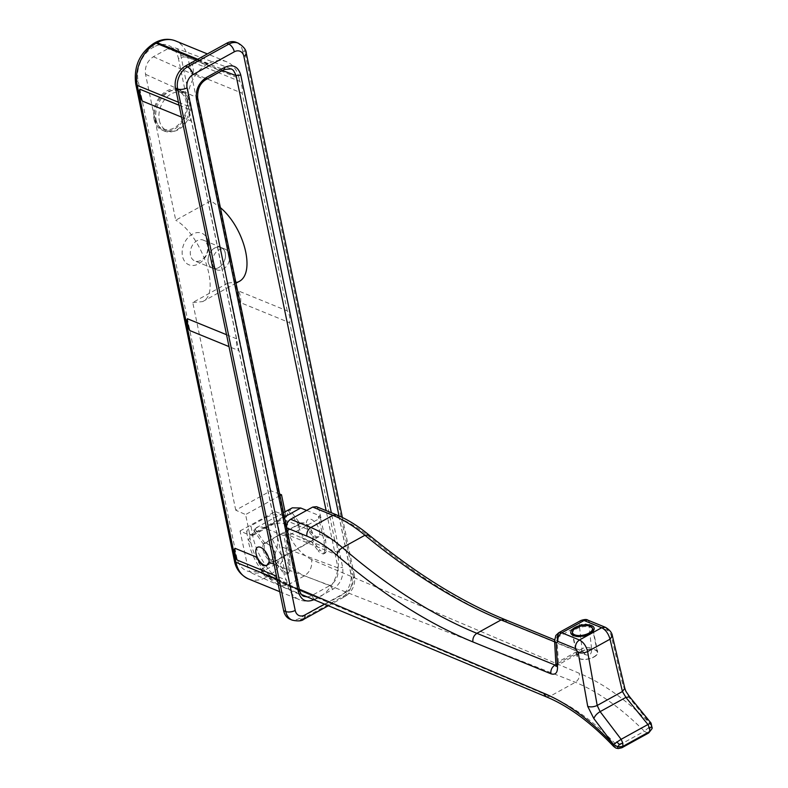 <?xml version="1.0" encoding="UTF-8"?>
<svg xmlns="http://www.w3.org/2000/svg" width="788" height="788" viewBox="0 0 788 788"><rect width="100%" height="100%" fill="white"/><g stroke="black" fill="none" stroke-linecap="round" stroke-linejoin="round"><path stroke-width="0.59" stroke-dasharray="3.94 2.96" d="M579.623 658.581A10.224 4.669 -11.7 0 0 591.217 658.059A10.224 4.669 -11.7 0 0 597.383 652.228A10.224 4.669 -11.7 0 0 595.127 650.021A10.224 4.669 -11.7 0 0 583.534 650.543A10.224 4.669 -11.7 0 0 577.368 656.374A10.224 4.669 -11.7 0 0 579.623 658.581M319.485 530.905A10.224 5.112 61.1 0 1 318.027 537.239A10.224 5.112 61.1 0 1 311.575 534.796A10.224 5.112 61.1 0 1 306.67 525.675A10.224 5.112 61.1 0 1 308.138 519.341A10.224 5.112 61.1 0 1 314.589 521.774A10.224 5.112 61.1 0 1 319.485 530.905M269.053 562.218A10.224 5.112 61.1 0 1 267.388 565.203A10.224 5.112 61.1 0 1 266.925 565.4M307.379 596.959L311.605 595.659L260.207 572.758L252.377 573.408L249.993 571.733L248.25 569.163L240.035 530.964L249.904 535.357L285.808 515.529L275.179 511.56L282.547 547.187C283.414 554.732 280.784 560.593 274.667 564.779L330.044 585.474C336.21 581.327 338.86 575.476 337.993 567.921L326.134 510.614M240.035 530.964L275.179 511.56M260.207 572.758L274.667 564.779M350.818 573.536L242.665 50.964L244.802 51.831L352.955 574.413L350.818 573.536A17.041 12.539 -67.8 0 1 340.968 595.521L299.627 618.353A17.041 12.539 -67.8 0 1 290.122 619.279M235.74 510.181L192.755 302.503L227.899 283.099L270.875 490.776L235.74 510.181L245.6 514.574L249.904 535.357M226.54 334.723L236.607 338.83A17.72 13.041 112.2 0 0 239.059 350.709L229.003 346.602M288.083 532.215C284.823 527.261 284.005 523.301 285.63 520.336A17.72 13.041 -67.8 0 1 288.083 532.215L337.205 552.28A17.72 13.041 -67.8 0 0 334.742 540.401L319.692 534.254L319.8 535.653L318.953 536.726L315.949 536.628L307.95 529.457L285.63 520.336M156.152 120.052A21.808 16.056 112.2 0 0 164.436 131.103A21.808 16.056 112.2 0 0 182.954 124.612A21.808 16.056 112.2 0 0 189.219 101.78A21.808 16.056 112.2 0 0 180.935 90.728A21.808 16.056 112.2 0 0 162.417 97.21A21.808 16.056 112.2 0 0 156.152 120.052M222.383 70.487L180.669 54.894C179.871 51.368 178.078 49.033 175.281 47.901L167.874 48.728L153.414 56.716C147.297 60.893 144.667 66.753 145.534 74.299L175.734 220.216L210.869 200.812L220.384 207.628M180.669 54.894L210.869 200.812M193.09 73.176C189.819 68.221 189.002 64.261 190.637 61.297A17.72 13.041 -67.8 0 1 193.09 73.176L242.202 93.24A17.72 13.041 -67.8 0 0 239.749 81.361L190.637 61.297M277.11 579.101L287.177 583.209A32.712 24.083 112.2 0 0 299.607 599.796A32.712 24.083 112.2 0 0 317.879 598.013L318.913 597.452A32.712 24.083 112.2 0 0 337.816 555.245L337.205 552.28M208.327 241.906A17.041 12.539 -67.8 0 1 208.327 241.936A17.041 12.539 -67.8 0 1 198.468 263.891A17.041 12.539 -67.8 0 1 182.491 256.179A17.041 12.539 -67.8 0 1 192.331 234.194A17.041 12.539 -67.8 0 1 208.327 241.906M236.607 338.83L191.563 121.204A17.72 13.041 112.2 0 1 189.11 109.325L188.49 106.36A32.712 24.083 -67.8 0 1 207.402 64.153L208.436 63.582A32.712 24.083 -67.8 0 1 226.698 61.799A32.712 24.083 -67.8 0 1 239.128 78.386L187.879 57.455A6.816 3.113 -11.7 0 0 178.443 58.568A25.896 19.06 -67.8 0 0 154.143 46.847A6.816 3.408 61.1 0 1 155.118 42.631M190.509 255.214A11.249 8.274 -67.8 0 1 193.749 243.453A11.249 8.274 -67.8 0 1 203.284 240.113A11.249 8.274 -67.8 0 1 207.559 245.817A11.249 8.274 -67.8 0 1 207.569 245.826A11.249 8.274 -67.8 0 1 204.328 257.597A11.249 8.274 -67.8 0 1 194.784 260.936A11.249 8.274 -67.8 0 1 190.509 255.233A11.249 8.274 -67.8 0 1 190.509 255.214M225.289 253.066A11.249 8.274 112.2 0 0 221.014 247.353A11.249 8.274 112.2 0 0 211.47 250.692A11.249 8.274 112.2 0 0 208.229 262.453A11.249 8.274 112.2 0 0 212.504 268.176A11.249 8.274 112.2 0 0 222.049 264.837A11.249 8.274 112.2 0 0 225.289 253.066M191.563 121.204L181.506 117.097M189.11 109.325L179.043 105.218M154.015 119.175A21.808 16.056 112.2 0 0 162.308 130.237A21.808 16.056 112.2 0 0 180.826 123.746A21.808 16.056 112.2 0 0 187.091 100.913A21.808 16.056 112.2 0 0 178.797 89.852A21.808 16.056 112.2 0 0 160.279 96.343A21.808 16.056 112.2 0 0 154.015 119.175M262.975 549.807C265.704 558.062 269.368 561.982 273.958 561.578C275.455 560.613 275.908 558.515 275.308 555.304C272.579 547.049 268.925 543.129 264.325 543.533C262.828 544.498 262.374 546.596 262.975 549.807M192.755 302.503L202.614 301.617C221.428 293.53 202.181 235.257 175.734 220.216M208.308 262.414A11.14 8.205 112.2 0 0 212.543 268.078A11.14 8.205 112.2 0 0 221.999 264.768A11.14 8.205 112.2 0 0 225.21 253.115A11.14 8.205 112.2 0 0 220.975 247.442A11.14 8.205 112.2 0 0 211.519 250.751A11.14 8.205 112.2 0 0 208.308 262.414M240.586 302.681C237.316 297.726 236.498 293.766 238.124 290.811A17.72 13.041 -67.8 0 1 240.586 302.681L289.698 322.745A17.72 13.041 -67.8 0 0 287.246 310.866L238.124 290.811M279.976 495.593L245.6 514.574M285.808 515.529L285.049 511.845M236.489 559.214L234.922 555.294L234.066 549.827M238.606 281.74L227.899 283.099M242.665 50.964A17.041 12.539 112.2 0 0 236.193 42.325M279.661 494.056L270.875 490.776M212.583 264.157A11.14 8.205 112.2 0 0 216.818 269.821A11.14 8.205 112.2 0 0 226.274 266.511A11.14 8.205 112.2 0 0 229.485 254.859A11.14 8.205 112.2 0 0 225.24 249.185A11.14 8.205 112.2 0 0 215.794 252.495A11.14 8.205 112.2 0 0 212.583 264.157M141.495 100.174L139.811 95.811L139.072 90.787M274.047 564.257L284.104 568.365A17.72 13.041 112.2 0 0 286.566 580.244L276.499 576.136M284.104 568.365L239.059 350.709M287.177 583.209L286.566 580.244M334.742 540.401L289.698 322.745M287.246 310.866L242.202 93.24M239.749 81.361L239.128 78.386M307.95 529.457A10.224 5.112 61.1 0 1 308.138 519.341A10.224 5.112 61.1 0 1 311.24 519.381A10.224 5.112 61.1 0 1 319.692 534.254M188.992 329.679L187.308 325.316L186.569 320.292M308.226 540.893C304.079 538.854 301.252 535.052 299.736 529.506C299.144 526.285 299.667 524.158 301.311 523.114L304.532 523.084C310.876 525.064 316.205 538.785 311.447 540.873L308.226 540.893M175.281 47.901L230.697 68.625L223.24 69.433L167.874 48.728M153.414 56.716L204.811 79.608C198.714 83.794 196.113 89.665 196.99 97.229L298.869 589.523L299.982 592.635L303.813 596.329L252.377 573.408M253.647 530.038L263.281 544.045L264.817 543.208C262.946 550.034 265.457 555.983 272.353 561.036L275.593 561.066L276.529 560.238L274.992 561.076L282.744 572.167L285.749 574.166L288.083 573.063L288.359 560.406L283.976 535.692L262.049 527.024L257.223 527.32L253.647 530.038L255.184 529.201L252.859 535.476L286.487 516.898L282.961 515.46C277.731 513.894 272.067 514.564 265.97 517.46L268.048 526.236C272.343 546.498 289.826 570.226 304.542 575.762L575.378 682.27C598.043 691.647 621.043 707.979 644.377 731.264L648.347 727.876L650.553 723.936L652.129 728.082L650.553 723.916L651.075 723.138M613.655 746.453L617.565 746.069C595.088 722.31 572.521 705.743 549.866 696.365L287.561 585.139C272.806 579.604 256.051 555.481 252.554 534.796L250.948 525.754L265.97 517.46M286.487 516.898L288.398 510.86L298.603 524.552L300.169 523.675L289.964 509.984L292.318 507.836M288.398 510.86L289.964 509.984M300.169 523.675L301.065 522.858L304.227 522.917C311.28 527.94 314.057 533.732 312.58 540.312L310.147 541.977L306.975 541.917C299.952 536.923 297.165 531.142 298.603 524.552M274.992 561.076C276.903 554.26 274.401 548.3 267.487 543.218L264.246 543.188L263.281 544.045M593.994 657.005A10.559 4.817 -11.7 0 0 597.718 652.159A10.559 4.817 -11.7 0 0 591.355 649.125A10.559 4.817 -11.7 0 0 580.756 651.597A10.559 4.817 -11.7 0 0 577.033 656.443A10.559 4.817 -11.7 0 0 583.396 659.477A10.559 4.817 -11.7 0 0 593.994 657.005M324.695 552.309L324.045 540.696L318.352 516.711L319.908 515.854L325.602 539.839L326.252 551.413L323.336 554.023L319.987 552.772L318.244 550.891L319.8 550.004L312.58 540.312M311.014 541.189L318.244 550.891M252.859 535.476L249.333 534.037L246.614 531.309L250.948 525.754M276.529 560.238L285.029 572.078L288.181 573.378L289.807 571.793L289.915 559.549L285.522 534.835L283.976 535.692M318.352 516.711L320.923 517.755L288.083 535.889L285.522 534.835M306.63 510.427L319.908 515.854M289.876 571.536L288.339 572.354M326.252 551.413L325.424 552.89L323.829 553.137L319.8 550.004M320.923 517.755L319.071 509.964L316.52 506.694M299.351 589.207L275.987 579.259L280.656 585.789L287.561 585.139L304.542 575.762C310.137 571.861 312.472 566.474 311.565 559.608L579.279 673.297C602.702 682.989 626.46 699.872 650.553 723.936L629.967 698.621L629.681 696.858M286.714 528.137L288.083 535.889M264.817 543.208L255.184 529.201M319.071 509.964L339.264 518.218C349.173 522.286 359.318 528.59 369.7 537.15C416.734 575.89 462.654 604.445 507.462 622.835L585.445 654.68C589.848 656.079 591.886 654.001 591.571 648.445C588.577 646.997 585.395 647.096 582.017 648.731L581.111 651.834L579.091 651.774L555.895 664.589M555.934 665.407L557.924 664.077L558.308 661.831L555.924 664.954M283.355 570.157L281.809 570.985M652.031 728.664L647.677 733.155L644.377 731.264L617.565 746.069L620.865 747.96L621.909 747.743M546.064 696.73L549.866 696.365L575.378 682.27C578.49 680.103 579.791 677.109 579.279 673.297M591.571 648.445L588.882 624.973L590.409 623.416L608.05 630.627L610.877 634.419L623.288 686.742L624.795 688.21M610.877 634.419L612.384 635.886M588.882 624.973C585.888 623.525 582.706 623.623 579.328 625.258L579.416 622.894L580.963 620.471M556.968 637.62L579.328 625.258L582.017 648.731L558.308 661.831L556.968 637.62L554.575 640.742M617.467 748.452L620.865 747.96M615.753 747.979L614.138 746.768M650.287 730.328L648.347 727.876M159.324 120.347A20.449 15.051 112.2 0 0 167.095 130.719A20.449 15.051 112.2 0 0 184.451 124.632A20.449 15.051 112.2 0 0 190.322 103.228A20.449 15.051 112.2 0 0 182.55 92.856A20.449 15.051 112.2 0 0 165.194 98.943A20.449 15.051 112.2 0 0 159.324 120.347M155.049 118.604A20.449 15.051 112.2 0 0 162.821 128.976A20.449 15.051 112.2 0 0 180.176 122.889A20.449 15.051 112.2 0 0 186.057 101.485A20.449 15.051 112.2 0 0 178.285 91.112A20.449 15.051 112.2 0 0 160.919 97.2A20.449 15.051 112.2 0 0 155.049 118.604M303.833 619.25A6.816 3.408 61.1 0 1 301.765 619.22A17.041 12.539 -67.8 0 1 292.25 620.156M324.538 604.13L346.149 592.202A6.816 3.408 61.1 0 1 345.174 596.418A6.816 3.408 61.1 0 1 343.105 596.398L301.765 619.22L299.627 618.353M248.358 578.875A32.712 24.083 112.2 0 0 266.63 577.092L267.664 576.52L318.913 597.452M154.143 46.847L153.108 47.418A25.896 19.06 -67.8 0 0 138.136 80.829L236.824 557.687A25.896 19.06 112.2 0 0 261.133 569.409A6.816 3.408 61.1 0 0 266.63 577.092L317.879 598.013M261.133 569.409L262.168 568.837A25.896 19.06 112.2 0 0 277.13 535.426L178.443 58.568M207.402 64.153L196.724 59.79M208.436 63.582L197.758 59.228M313.959 599.707L332.792 589.316C340.455 584.115 343.735 576.786 342.642 567.34L331.344 512.752M338.998 515.913L352.059 579.013A10.224 7.525 -67.8 0 1 346.149 592.202M342.366 517.47L354.462 575.89A6.816 3.113 168.3 0 0 352.955 574.413A17.041 12.539 -67.8 0 1 343.105 596.398L340.968 595.521M299.558 590.232L247.412 566.592M145.534 74.299L197.68 97.939M314.353 599.501L311.605 595.659L330.044 585.474L332.792 589.316M246.309 53.308A6.816 3.113 168.3 0 0 244.802 51.831A17.041 12.539 112.2 0 0 238.331 43.192M328.34 605.716L345.174 596.418C352.522 591.561 355.615 584.716 354.462 575.89A6.816 3.113 168.3 0 1 352.059 579.013M205.845 79.627L204.811 79.608L224.275 69.442M262.168 568.837A6.816 3.408 61.1 0 0 267.664 576.52A32.712 24.083 112.2 0 0 286.566 534.313L187.879 57.455A32.712 24.083 -67.8 0 0 175.448 40.868M277.13 535.426A6.816 3.113 -11.7 0 1 286.566 534.313L337.816 555.245M188.49 106.36L178.433 102.253M282.547 547.187L337.993 567.921L342.642 567.34M153.108 47.418A6.816 3.408 61.1 0 1 154.084 43.202M138.136 80.829A6.816 3.113 -11.7 0 0 135.733 83.952M236.824 557.687A6.816 3.113 -11.7 0 0 234.42 560.81M324.045 540.696L325.602 539.839M264.758 527.852L284.409 516.997M554.634 641.787L579.091 651.774L582.893 651.41L554.565 639.836M282.961 515.46L284.97 523.912C279.74 522.365 274.106 523.143 268.048 526.236L252.554 534.796L248.171 540.075L246.614 531.309M288.359 560.406L289.915 559.549M629.967 698.621L623.288 686.742M311.565 559.608C298.987 553.009 290.122 541.11 284.97 523.912M275.987 579.259C263.488 572.6 255.115 560.426 250.879 542.735L249.333 534.037M592.468 628.469A10.559 4.817 -11.7 0 0 590.714 627.307A10.559 4.817 -11.7 0 0 576.087 629.031A10.559 4.817 -11.7 0 0 572.452 632.616M577.033 656.443L572.364 633.877A10.559 4.817 -11.7 0 0 574.698 636.152A10.559 4.817 -11.7 0 0 589.325 634.438A10.559 4.817 -11.7 0 0 593.049 629.592L597.718 652.159M250.879 542.735L248.171 540.075C248.634 544.666 252.859 558.15 260.07 568.03C265.073 575.634 271.949 581.564 280.705 585.809M608.05 630.627L605.499 627.346M590.409 623.416L587.858 620.146M585.445 654.68L582.893 651.41M507.462 622.835L504.911 619.555M369.7 537.15L368.912 534.924M339.264 518.218L336.712 514.938M597.383 652.228L592.901 630.548M577.368 656.374L572.876 634.695M267.388 565.203L318.027 537.239M264.325 543.533L301.311 523.114M221.014 247.353L203.284 240.113M202.614 301.617L236.016 283.168M266.452 565.715L273.958 561.578M216.818 269.821L212.543 268.078M162.308 130.237L164.436 131.103M226.698 61.799L207.372 53.909M279.72 591.68L299.607 599.796M225.24 249.185L220.975 247.442M311.447 540.873L318.953 536.726M212.504 268.176L194.784 260.936M178.797 89.852L180.935 90.728M310.147 541.977L275.593 561.066M256.189 527.793L283.513 512.692M582.903 651.41L581.111 651.834L555.835 666.303M280.656 585.789L301.469 594.487M287.216 574.009L288.753 573.181M323.73 553.865L325.286 552.979M301.065 522.858L264.246 543.188M162.821 128.976L167.095 130.719M178.285 91.112L182.55 92.856"/><path stroke-width="1.18" d="M574.708 634.823A10.224 4.669 -11.7 0 0 586.302 634.301A10.224 4.669 -11.7 0 0 592.468 628.469A10.224 4.669 -11.7 0 0 590.212 626.263A10.224 4.669 -11.7 0 0 578.619 626.785A10.224 4.669 -11.7 0 0 572.452 632.616A10.224 4.669 -11.7 0 0 574.708 634.823M266.925 565.4A10.224 5.112 61.1 0 1 256.031 553.639A10.224 5.112 61.1 0 1 257.499 547.305A10.224 5.112 61.1 0 1 263.941 549.748A10.224 5.112 61.1 0 1 268.846 558.869A10.224 5.112 61.1 0 1 269.053 562.218L266.61 565.626L263.261 565.735L259.114 562.169L257.302 557.421A10.224 5.112 61.1 0 1 256.031 553.639A10.224 5.112 61.1 0 1 257.499 547.305A10.224 5.112 61.1 0 1 263.941 549.748A10.224 5.112 61.1 0 1 268.846 558.869A10.224 5.112 61.1 0 1 269.053 562.218L274.047 564.257M292.25 620.156C298.031 621.377 301.883 621.072 303.833 619.25A6.816 3.408 61.1 0 0 304.808 615.034A10.224 7.525 -67.8 0 1 295.214 610.404A6.816 3.113 168.3 0 1 285.778 611.518A17.041 12.539 -67.8 0 0 292.25 620.156L290.122 619.279A17.041 12.539 -67.8 0 1 283.641 610.641L175.497 88.059L177.625 88.936L285.778 611.518L283.641 610.641M229.003 346.602L189.731 330.536L186.569 320.292L187.485 318.776A17.72 13.041 112.2 0 0 189.947 330.655M226.54 334.723L187.485 318.776M181.506 117.097L142.234 101.022L139.072 90.787L139.988 89.271A17.72 13.041 112.2 0 0 142.451 101.15M179.043 105.218L139.988 89.271M238.331 43.192C243.591 46.512 246.25 49.88 246.309 53.308A6.816 3.113 168.3 0 1 243.906 56.431A10.224 7.525 112.2 0 0 234.312 51.801A6.816 3.408 -118.9 0 0 228.816 44.118A17.041 12.539 112.2 0 1 238.331 43.192L236.193 42.325A17.041 12.539 112.2 0 0 226.678 43.251L185.338 66.084A17.041 12.539 112.2 0 0 175.497 88.059M285.049 511.845L281.503 494.746L279.976 495.593M237.444 560.189L236.489 559.214L234.066 549.817L234.991 548.31A17.72 13.041 112.2 0 0 237.444 560.189L276.499 576.136M220.384 207.628C244.704 228.106 255.952 273.84 238.606 281.74L236.016 283.168M281.503 494.746L279.661 494.056M257.302 557.421L234.991 548.31M326.134 510.614L236.006 75.165L233.415 70.368L231.367 68.911L224.275 69.442L224.767 67.335L206.328 77.51C198.665 82.72 195.385 90.049 196.478 99.495L298.356 591.788C300.996 600.387 306.325 602.958 314.353 599.501M298.356 591.788L299.558 590.232C300.464 593.6 301.883 595.639 303.823 596.329L307.379 596.959M283.513 512.692L292.318 507.836L300.691 508.004L306.63 510.427M554.565 639.836L504.911 619.555L501.099 619.929C456.823 601.756 411.434 573.536 364.933 535.249L342.465 547.65C387.785 586.587 432.582 615.142 476.858 633.316C473.893 635.345 472.564 638.221 472.889 641.925L550.881 673.77C555.304 675.158 557.52 672.982 557.52 667.249L555.924 664.954L555.835 666.303L556.151 665.821M286.714 528.137L286.665 527.871C286.339 524.158 287.669 521.292 290.634 519.262L312.718 507.068L316.52 506.694L336.712 514.938L332.91 515.313C343.341 519.597 354.019 526.236 364.933 535.249L368.912 534.924C415.532 573.3 460.862 601.51 504.911 619.555M650.553 723.916C651.676 722.675 650.799 722.872 647.933 724.507L621.131 739.311L613.419 744.424L617.969 746.935L622.904 746.354L622.796 743.074L621.131 739.311L600.121 711.633L625.908 697.39L622.431 691.529L624.795 688.21L625.908 691.332L629.681 696.858L625.908 697.39L647.933 724.507L649.607 728.27L649.716 731.54L648.721 732.938L621.909 747.743L622.904 746.374L617.959 746.955L613.419 744.443C590.173 719.907 566.848 702.788 543.434 693.095L299.351 589.207M336.9 555.264C337.51 552.142 339.362 549.61 342.465 547.65C331.807 538.5 321.258 531.792 310.827 527.507C307.862 529.536 306.532 532.402 306.857 536.116C316.766 540.184 326.784 546.567 336.9 555.264C382.761 594.654 428.091 623.544 472.889 641.925M624.795 688.21L612.384 635.886L610.02 639.196L622.431 691.529L597.196 705.467L600.121 711.633C596.959 713.534 594.871 715.849 593.847 718.567L613.419 744.424L613.655 746.453C590.892 722.488 568.365 705.91 546.064 696.73L543.434 693.095M554.634 641.787L501.099 619.929L476.858 633.316L555.934 665.407M649.607 728.27L651.725 726.428L652.031 728.654L648.721 732.938L647.677 733.155M629.681 696.858L651.075 723.138L651.725 726.428M587.72 706.393L578.156 652.494C581.061 653.38 584.213 653.065 587.621 651.568L597.196 705.467C593.788 706.964 590.626 707.269 587.72 706.393L593.847 718.567M578.156 652.494L575.486 648.613C575.161 644.899 576.481 642.033 579.456 640.004L601.697 627.721C605.696 629.839 608.474 633.66 610.02 639.196L587.621 651.568C586.173 645.973 583.455 642.121 579.456 640.004L561.814 632.794L558.702 632.764L555.855 635.463L554.575 640.742L556.18 643.038L557.52 667.249M617.467 748.452L615.753 747.979L617.467 748.452L617.959 746.955M617.969 746.935L619.26 744.355L622.796 743.074M619.26 744.355L616.738 741.912M651.075 723.138L652.139 728.063M234.312 51.801L192.971 74.633A10.224 7.525 112.2 0 0 187.071 87.823L295.214 610.404M187.071 87.823A6.816 3.113 168.3 0 1 177.625 88.936A17.041 12.539 112.2 0 1 187.475 66.95L228.816 44.118L226.678 43.251M304.808 615.034L324.538 604.13M196.724 59.79L156.152 43.222L157.176 42.65A32.712 24.083 -67.8 0 1 175.448 40.868C168.731 38.326 161.954 38.917 155.118 42.631A6.816 3.408 61.1 0 1 157.176 42.65L197.758 59.228M331.344 512.752L240.764 75.037C238.124 66.448 232.795 63.877 224.767 67.335M243.906 56.431L338.998 515.913M192.971 74.633A6.816 3.408 -118.9 0 0 187.475 66.95L185.338 66.084M277.11 579.101L235.927 562.287A32.712 24.083 112.2 0 0 248.358 578.875C240.537 574.984 235.888 568.966 234.42 560.81A6.816 3.113 -11.7 0 0 235.927 562.287L137.24 85.429A32.712 24.083 -67.8 0 1 156.152 43.222A6.816 3.408 61.1 0 0 154.084 43.202L155.118 42.631M178.433 102.253L137.24 85.429A6.816 3.113 -11.7 0 1 135.733 83.952L234.42 560.81M240.764 75.037L236.114 75.618L222.383 70.487M196.478 99.495L197.68 97.939C197.266 89.369 199.985 83.262 205.845 79.627L206.328 77.51M299.558 590.232L197.68 97.939M284.409 516.997L300.691 508.004M550.881 673.77C550.556 670.066 551.876 667.2 554.85 665.161L555.895 664.589M290.634 519.262L310.827 527.507L332.91 515.313L312.718 507.068M622.904 746.374L649.706 731.56L622.904 746.374M286.665 527.871L306.857 536.116M575.486 648.613L557.845 641.402L556.18 643.038M591.502 625.554A11.928 5.447 -11.7 0 0 574.984 627.494A11.928 5.447 -11.7 0 0 573.418 635.542A11.928 5.447 -11.7 0 0 589.936 633.601A11.928 5.447 -11.7 0 0 591.502 625.554M572.876 634.695L572.452 632.616A10.559 4.817 -11.7 0 0 572.364 633.877L574.176 635.463C581.692 639.275 596.94 629.917 593.049 629.592A10.559 4.817 -11.7 0 0 592.468 628.469L592.901 630.548M557.845 641.402C557.52 637.699 558.84 634.832 561.814 632.794L584.056 620.511L601.697 627.721L605.499 627.346C609.705 629.878 612 632.725 612.384 635.886M580.963 620.471C584.45 619.319 586.755 619.21 587.858 620.146L580.963 620.471L558.702 632.764L556.968 637.62M303.833 619.25L328.34 605.716M246.309 53.308L342.366 517.47M205.845 79.627L224.275 69.442M207.372 53.909L175.448 40.868M248.358 578.875L279.72 591.68M154.084 43.202C139.673 52.855 133.556 66.438 135.733 83.952M301.469 594.487L546.035 696.72M587.858 620.146L605.499 627.346M368.912 534.924C358.107 526 347.37 519.331 336.712 514.938M554.575 640.742L555.924 664.954M613.655 746.453L615.753 747.979M621.909 747.743L618.265 748.58M652.031 728.654L652.208 727.757"/></g></svg>
